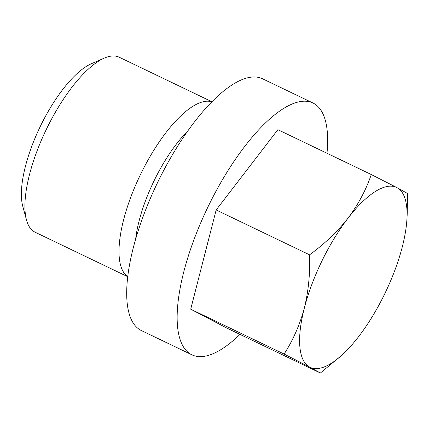 <?xml version="1.0" encoding="UTF-8"?>
<svg xmlns="http://www.w3.org/2000/svg" width="429" height="429" viewBox="0 0 429 429"><rect width="100%" height="100%" fill="white"/><g stroke="black" fill="none" stroke-linecap="round" stroke-linejoin="round"><path stroke-width="0.64" d="M309.561 254.826C324.437 244.021 337.226 231.842 347.935 218.291C358.253 204.504 366.034 189.918 371.283 174.539L277.879 129.671L216.157 209.958L309.561 254.826C310.221 273.294 308.483 291.039 304.349 308.054A99.791 35.419 -64.3 0 1 347.935 218.291A99.791 35.419 -64.3 0 1 396.927 187.618L371.283 174.539M127.794 276.732L35.157 232.234A97.077 34.454 -64.3 0 1 26.512 220.018L22.791 206.333A85.484 30.341 -64.3 0 1 40.069 126.898A85.484 30.341 -64.3 0 1 91.275 63.765L104.285 58.113A97.077 34.454 -64.3 0 1 119.219 57.223L211.856 101.721M26.512 220.018A97.077 34.454 -64.3 0 1 46.128 129.81A97.077 34.454 -64.3 0 1 104.285 58.113M127.804 276.614A97.077 34.454 -64.3 0 1 140.251 175.021A97.077 34.454 -64.3 0 1 211.77 101.812M135.623 239.371A85.484 30.341 -64.3 0 1 187.586 131.188M191.935 354.837L141.479 330.603A139.709 49.587 -64.3 0 1 157.271 183.199A139.709 49.587 -64.3 0 1 262.462 78.738L312.918 102.971A139.709 49.587 115.7 0 0 208.451 205.936A139.709 49.587 115.7 0 0 191.935 354.837A139.709 49.587 115.7 0 0 239.983 334.389M326.989 153.26A139.709 49.587 115.7 0 0 312.918 102.971M216.157 209.958L190.707 309.196L226.973 328.142L320.377 373.01L309.754 367.144L284.111 354.059C293.061 340.165 299.807 324.828 304.349 308.054A99.791 35.419 -64.3 0 0 309.754 367.144A99.791 35.419 -64.3 0 0 341.784 355.233L320.377 373.01M407.185 214.725L407.55 193.484L396.927 187.618A99.791 35.419 -64.3 0 1 406.89 219.696A99.791 35.419 -64.3 0 1 402.332 246.707A99.791 35.419 -64.3 0 1 358.746 336.47A99.791 35.419 -64.3 0 1 341.784 355.233M190.707 309.196L284.111 354.059M406.89 219.696L407.196 214.725"/></g></svg>
